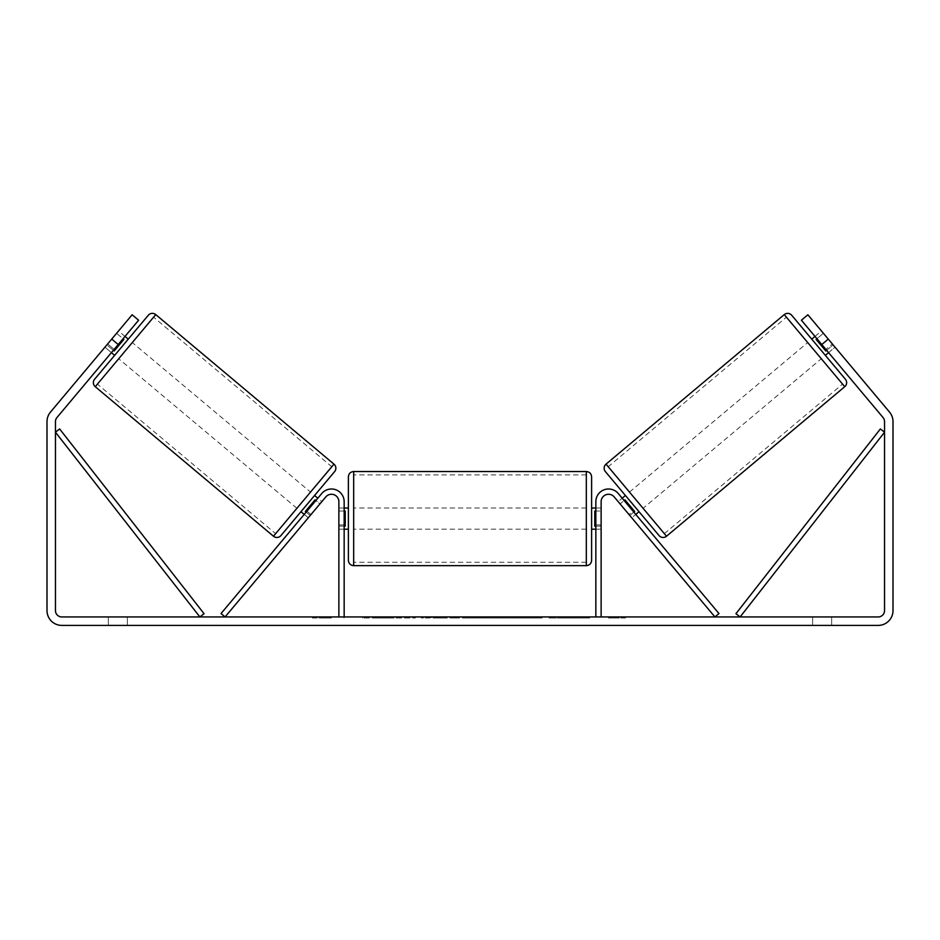 <?xml version="1.0" encoding="UTF-8"?>
<svg xmlns="http://www.w3.org/2000/svg" width="940" height="940" viewBox="0 0 940 940"><rect width="100%" height="100%" fill="white"/><g stroke="black" fill="none" stroke-linecap="round" stroke-linejoin="round"><path stroke-width="0.7" stroke-dasharray="4.7 3.53" d="M306.158 512.089L310.212 515.496L308.273 517.811L310.987 514.568L306.934 511.172L321.75 493.524L304.219 514.403L306.934 511.172L310.987 514.568L325.792 496.919A7.402 7.402 0 0 1 338.87 501.678A7.402 7.402 0 0 0 325.792 496.919L308.273 517.811L304.219 514.403L308.273 517.811L310.212 515.496L305.347 511.419L315.065 499.845L319.917 503.922L321.868 501.608L317.814 498.212M221.029 613.55L321.75 493.524A12.69 12.69 0 0 1 344.157 501.678A12.69 12.69 0 0 0 321.75 493.524A12.69 12.69 0 0 1 344.157 501.678L344.157 616.945L338.87 616.945L338.87 501.678A7.402 7.402 0 0 0 325.792 496.919L225.083 616.945L221.029 613.55M338.87 524.943L338.87 529.173L338.87 524.943L344.157 524.943L344.157 501.678L344.157 529.173L344.157 524.943L338.87 524.943M344.157 616.945L338.87 616.945M629.013 514.568L631.727 517.811L635.781 514.403L633.067 511.172L635.781 514.403L631.727 517.811L629.013 514.568L633.067 511.172L618.25 493.524L633.067 511.172L629.013 514.568L614.208 496.919A7.402 7.402 0 0 0 601.13 501.678A7.402 7.402 0 0 1 614.208 496.919L629.013 514.568M718.971 613.55L618.25 493.524A12.69 12.69 0 0 0 595.843 501.678A12.69 12.69 0 0 1 618.25 493.524A12.69 12.69 0 0 0 595.843 501.678L595.843 616.945L601.13 616.945L601.13 501.678A7.402 7.402 0 0 1 614.208 496.919L714.917 616.945L718.971 613.55M595.843 616.945L601.13 616.945M595.843 501.678L595.843 529.173L595.843 501.678M601.13 524.943L595.843 524.943L601.13 524.943M791.692 315.252L845.401 379.243M659.081 535.589L605.372 471.586M825.343 355.344L811.749 339.14L825.343 355.344M814.992 336.426L821.466 330.986L833.122 344.874L825.825 350.996L816.12 339.422L823.417 333.301L821.466 330.986M816.12 339.422L825.825 350.996L816.12 339.422M826.636 350.315L833.122 344.874L823.417 333.301L816.931 338.741M828.587 352.629L835.061 347.189L807.871 314.782L835.061 347.189L828.587 352.629L825.861 349.386L828.587 352.629M639.024 511.689L625.429 495.486L639.024 511.689M618.132 501.608L620.083 503.922L618.132 501.608L622.186 498.212M633.842 512.089L629.788 515.496L631.727 517.811L629.788 515.496L634.653 511.419L624.936 499.845L634.653 511.419L624.936 499.845L620.083 503.922L624.125 500.527M629.788 515.496L620.083 503.922L629.788 515.496M643.077 508.293L629.483 492.09L643.077 508.293L821.29 358.751L807.695 342.548L821.29 358.751M629.483 492.09L807.695 342.548M786.428 317.191L842.569 384.108L786.428 317.191L608.204 466.734L664.345 533.65L608.204 466.734M664.345 533.65L842.569 384.108M379.678 618.003L415.351 618.003L379.678 618.003M379.678 616.945L415.351 616.945L379.678 616.945M118.217 344.534L138.603 320.223L111.413 352.629L138.603 320.223L132.129 314.782L111.731 339.093L118.217 344.534L56.941 417.548A6.345 6.345 0 0 0 55.46 421.625L55.46 610.601A6.345 6.345 0 0 0 61.805 616.945L878.195 616.945A6.345 6.345 0 0 0 884.54 610.601L884.54 421.625A6.345 6.345 0 0 0 883.059 417.548L821.783 344.534L828.269 339.093L807.871 314.782L801.397 320.223L807.871 314.782L801.397 320.223L821.783 344.534M573.118 616.945L589.674 616.945L573.118 616.945L573.118 618.003L589.133 618.003L589.133 616.945M589.133 618.003L548.948 618.003L548.948 616.945L560.663 616.945L548.948 616.945L548.948 618.003L560.663 618.003L560.663 616.945L560.663 618.003L564.964 618.003L564.964 616.945M486.391 616.945L454.925 616.945L501.948 616.945L486.391 616.945L486.391 618.003L470 618.003L470 616.945M127.37 616.945L108.335 616.945L127.37 616.945L127.37 625.405L108.335 625.405L127.37 625.405L127.37 616.945M812.63 616.945L831.665 616.945L812.63 616.945L812.63 625.405L831.665 625.405L812.63 625.405L812.63 616.945M627.567 616.945L608.533 616.945L627.567 616.945L627.567 618.003L618.05 618.003L618.05 616.945M318.778 616.945L331.468 616.945L318.778 616.945L318.778 618.003L318.778 616.945M457.052 616.945L421.343 616.945L457.052 616.945L457.052 618.003L433.07 618.003L433.07 616.945L445.337 616.945L421.343 618.003L421.343 616.945L421.343 618.003L457.052 618.003L457.052 616.945M542.133 616.945L501.584 616.945L542.133 616.945L542.133 618.003L501.584 618.003L501.584 616.945L501.584 618.003L541.828 618.003L541.828 616.945M831.665 616.945L831.665 625.405L831.665 616.945M111.731 339.093L50.466 412.108A14.805 14.805 0 0 0 47 421.625L47 610.601A14.805 14.805 0 0 0 61.805 625.405L878.195 625.405A14.805 14.805 0 0 0 893 610.601L893 421.625A14.805 14.805 0 0 0 889.534 412.108L828.269 339.093M825.861 349.386L801.397 320.223L825.861 349.386L832.346 343.946L825.861 349.386M111.413 352.629L104.939 347.189L132.129 314.782L104.939 347.189L106.878 344.874L104.939 347.189L111.413 352.629M114.139 349.386L107.654 343.946L114.139 349.386M138.603 320.223L132.129 314.782L138.603 320.223M108.335 616.945L108.335 625.405L108.335 616.945M401.545 618.003L362.546 618.003L401.545 618.003L401.545 616.945L362.546 616.945L401.545 616.945M400.146 618.003L400.146 616.945L400.146 618.003M396.398 618.003L396.398 616.945M362.546 618.003L362.546 616.945L362.546 618.003M374.296 618.003L374.296 616.945L388.338 616.945L374.296 616.945L374.296 618.003L374.296 616.945L374.296 618.003L388.338 618.003L388.338 616.945L388.338 618.003L374.296 618.003M379.443 618.003L379.443 616.945M387.973 618.003L387.973 616.945M391.428 618.003L391.428 616.945M618.05 618.003L608.533 618.003L608.533 616.945M608.533 618.003L614.877 618.003L614.877 616.945L614.877 618.003L621.223 618.003L621.223 616.945L621.223 618.003L627.567 618.003M312.433 616.945L312.433 618.003L325.123 618.003L325.123 616.945L325.123 618.003L331.468 618.003L331.468 616.945M312.433 618.003L321.95 618.003L321.95 616.945M321.95 618.003L331.468 618.003M470 618.003L467.015 618.003L467.015 616.945M467.015 618.003L454.925 618.003L454.925 616.945M454.925 618.003L472.82 618.003L472.82 616.945M472.82 618.003L484.041 618.003L484.041 616.945M484.041 618.003L501.948 618.003L501.948 616.945M501.948 618.003L489.458 618.003L489.458 616.945M489.458 618.003L486.391 618.003M473.596 618.003L483.031 618.003L473.596 618.003L473.596 616.945L483.031 616.945L473.596 616.945M483.031 618.003L483.031 616.945M478.343 618.003L478.343 616.945M445.337 618.003L433.07 618.003L445.337 618.003L445.337 616.945L445.337 618.003M433.07 618.003L433.07 616.945L433.07 618.003M564.964 618.003L589.674 618.003L589.674 616.945M589.674 618.003L573.118 618.003M575.597 618.003L575.597 616.945M560.663 618.003L560.663 616.945L560.663 618.003M575.233 618.003L575.233 616.945M541.828 618.003L533.004 618.003L533.004 616.945M533.004 618.003L513.663 618.003L513.663 616.945L513.663 618.003L533.309 618.003L533.309 616.945M533.309 618.003L542.133 618.003M148.309 315.252L94.599 379.243M114.657 355.344L128.251 339.14L114.657 355.344M125.008 336.426L118.534 330.986L116.584 333.301L118.534 330.986M113.364 350.315L106.878 344.874L116.584 333.301L123.07 338.741M116.584 333.301L106.878 344.874L114.175 350.996L123.88 339.422L114.175 350.996L123.88 339.422L116.584 333.301M280.919 535.589L334.628 471.586M300.976 511.689L314.571 495.486L300.976 511.689M321.868 501.608L319.917 503.922L315.875 500.527M315.065 499.845L305.347 511.419L315.065 499.845M319.917 503.922L310.212 515.496L319.917 503.922M310.517 492.09L296.923 508.293L310.517 492.09L132.305 342.548L118.71 358.751L132.305 342.548M296.923 508.293L118.71 358.751M153.572 317.191L97.431 384.108L153.572 317.191L331.796 466.734L275.655 533.65L97.431 384.108M275.655 533.65L331.796 466.734M348.387 476.827L348.387 560.369M591.613 560.369L591.613 476.827M591.613 518.598L591.613 508.023L591.613 518.598M595.843 526.153L601.13 526.153L601.13 508.023L601.13 529.173L601.13 526.153L594.785 526.153L594.785 511.043L594.785 526.153L594.785 511.043L601.13 511.043L595.843 511.043M348.387 518.598L348.387 508.023L348.387 518.598M344.157 526.153L338.87 526.153L345.215 526.153L345.215 511.043L345.215 526.153L345.215 511.043L338.87 511.043L338.87 508.023L338.87 511.043L344.157 511.043M338.87 526.153L338.87 511.043L338.87 526.153M586.325 471.539L586.325 565.657M353.675 565.657L353.675 471.539M55.46 432.2L199.879 616.945L204.05 613.691L59.631 428.946L55.46 432.2M884.54 432.2L740.121 616.945L735.95 613.691L880.369 428.946L884.54 432.2M844.743 386.693L784.242 314.595M606.03 464.137L666.519 536.235M382.592 618.003L382.592 616.945M438.863 618.003L438.863 616.945M439.474 618.003L439.474 616.945M438.569 618.003L438.569 616.945M438.628 618.003L438.628 616.945M523.392 618.003L523.392 616.945M523.874 618.003L523.874 616.945M523.756 618.003L523.756 616.945L523.756 618.003M382.039 618.003L382.039 616.945M381.981 618.003L381.981 616.945M333.97 464.137L273.481 536.235M95.257 386.693L155.758 314.595M344.157 529.173L338.87 529.173L344.157 529.173M601.13 529.173L595.843 529.173L601.13 529.173M344.017 618.003L344.017 616.945M415.351 618.003L415.351 616.945M595.843 508.023L601.13 508.023M344.157 508.023L338.87 508.023M586.325 508.023L353.675 508.023M586.325 529.173L353.675 529.173M586.325 562.273L353.675 562.273M586.325 474.923L353.675 474.923"/><path stroke-width="1.41" d="M338.87 616.945L338.87 501.678A7.402 7.402 0 0 0 325.792 496.919L225.083 616.945L221.029 613.55L321.75 493.524A12.69 12.69 0 0 1 344.157 501.678L344.157 616.945M601.13 616.945L601.13 501.678A7.402 7.402 0 0 1 614.208 496.919L714.917 616.945L718.971 613.55L618.25 493.524A12.69 12.69 0 0 0 595.843 501.678L595.843 616.945M784.242 314.595A5.288 5.288 0 0 1 791.692 315.252L845.401 379.243A5.288 5.288 0 0 1 844.743 386.693L666.519 536.235A5.288 5.288 0 0 1 659.081 535.589L605.372 471.586A5.288 5.288 0 0 1 606.03 464.137L784.242 314.595L844.743 386.693M811.749 339.14L814.992 336.426M825.343 355.344L828.587 352.629M816.931 338.741L816.12 339.422L825.825 350.996L826.636 350.315M622.186 498.212L625.429 495.486M635.781 514.403L639.024 511.689M624.125 500.527L624.936 499.845L634.653 511.419L633.842 512.089M118.217 344.534L111.731 339.093L132.129 314.782L138.603 320.223L56.941 417.548A6.345 6.345 0 0 0 55.46 421.625L55.46 610.601A6.345 6.345 0 0 0 61.805 616.945L878.195 616.945A6.345 6.345 0 0 0 884.54 610.601L884.54 421.625A6.345 6.345 0 0 0 883.059 417.548L801.397 320.223L807.871 314.782L828.269 339.093L821.783 344.534M111.731 339.093L50.466 412.108A14.805 14.805 0 0 0 47 421.625L47 610.601A14.805 14.805 0 0 0 61.805 625.405L878.195 625.405A14.805 14.805 0 0 0 893 610.601L893 421.625A14.805 14.805 0 0 0 889.534 412.108L828.269 339.093M155.758 314.595A5.288 5.288 0 0 0 148.309 315.252L94.599 379.243A5.288 5.288 0 0 0 95.257 386.693L273.481 536.235A5.288 5.288 0 0 0 280.919 535.589L334.628 471.586A5.288 5.288 0 0 0 333.97 464.137L155.758 314.595L95.257 386.693M128.251 339.14L125.008 336.426M123.07 338.741L123.88 339.422L114.175 350.996L113.364 350.315M114.657 355.344L111.413 352.629M317.814 498.212L314.571 495.486M304.219 514.403L300.976 511.689M315.875 500.527L315.065 499.845L305.347 511.419L306.158 512.089M348.387 518.598L348.387 476.827C348.705 473.607 350.467 471.845 353.675 471.539L353.675 565.657C350.467 565.34 348.705 563.577 348.387 560.369L348.387 518.598M586.325 471.539C589.533 471.845 591.295 473.607 591.613 476.827L591.613 560.369C591.295 563.577 589.533 565.34 586.325 565.657L586.325 471.539L353.675 471.539M595.843 526.153L594.785 526.153L594.785 511.043L595.843 511.043M344.157 511.043L345.215 511.043L345.215 526.153L344.157 526.153M55.46 432.2L199.879 616.945L204.05 613.691L59.631 428.946L55.46 432.2M884.54 432.2L740.121 616.945L735.95 613.691L880.369 428.946L884.54 432.2M666.519 536.235L606.03 464.137M273.481 536.235L333.97 464.137M591.613 508.023L595.843 508.023M595.843 529.173L591.613 529.173M586.325 565.657L353.675 565.657M348.387 508.023L344.157 508.023M348.387 529.173L344.157 529.173"/></g></svg>
